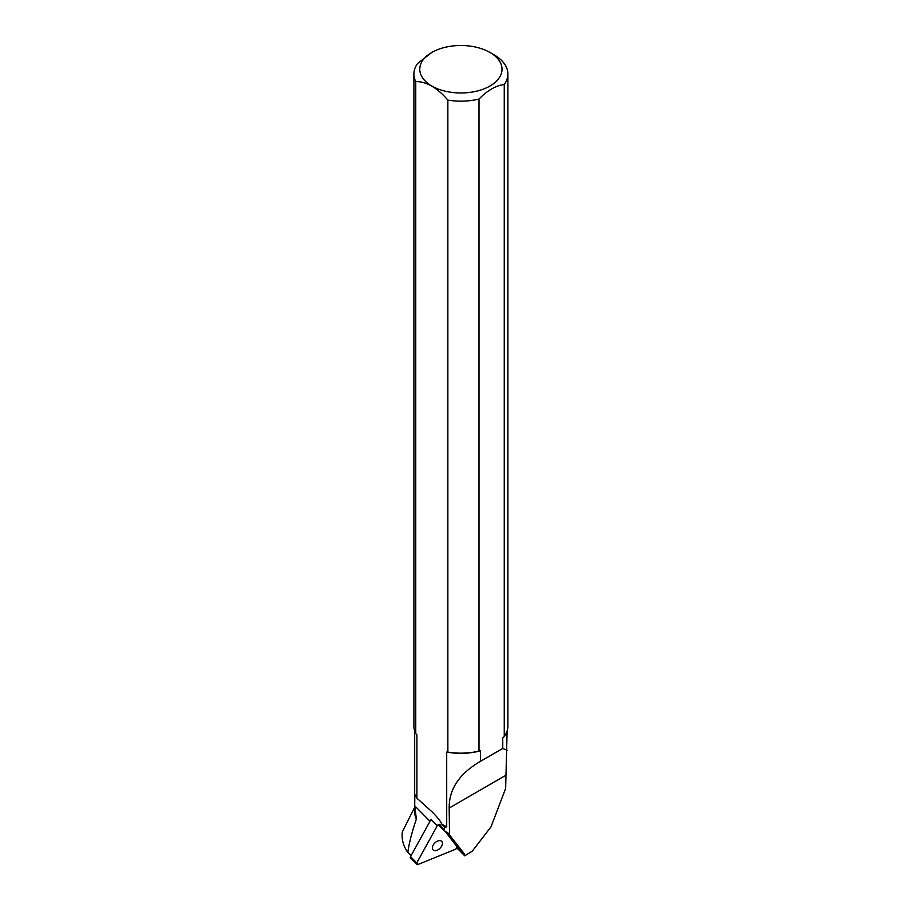 <?xml version="1.0" encoding="UTF-8"?>
<svg xmlns="http://www.w3.org/2000/svg" width="910" height="910" viewBox="0 0 910 910"><rect width="100%" height="100%" fill="white"/><g stroke="black" fill="none" stroke-linecap="round" stroke-linejoin="round"><path stroke-width="1.36" d="M407.862 852.26L411.127 855.548L407.862 852.26C409.034 843.365 411.877 832.286 416.382 819.023L414.721 805.828L430.032 821.264M414.676 807.307L402.368 831.808C401.447 838.588 403.062 845.185 407.202 851.612M507.12 730.912L505.653 788.344L491.036 826.803L472.335 851.112L464.737 855.832L456.422 847.449A2.798 1.706 -44.8 0 0 456.32 845.834L464.521 854.092L447.8 832.707M414.721 805.828L414.823 794.464L416.905 798.161L432.33 812.107C437.483 817.316 440.599 821.275 441.691 823.982L446.708 826.883L446.708 752.069L447.857 752.104L447.857 100.1A46.99 27.129 -0 0 0 479.001 99.065C487.407 90.431 495.825 85.574 504.254 84.493L504.254 736.497L502.764 737.987L502.764 748.464L480.503 761.317C459.436 773.545 448.994 789.118 449.176 808.046L449.529 834.675M446.708 826.883L444.649 827.247L441.691 823.982M444.649 827.247L444.137 830.75L438.62 825.177A14.094 8.611 -44.8 0 0 438.825 824.426M464.737 855.832L464.521 854.092M479.001 99.065L479.001 751.08L480.503 750.83L480.503 761.317M480.503 750.83A46.228 26.686 180 0 1 446.708 752.069M447.606 832.513L444.137 830.75M507.12 750.204L502.764 748.464M413.902 74.04A46.99 27.129 -0 0 0 415.756 81.559L415.756 733.574A46.99 27.129 180 0 1 413.902 726.043L413.902 74.04A46.99 27.129 -0 0 1 417.531 63.575L431.818 52.45A41.121 23.74 180 0 1 489.967 52.45A41.121 23.74 180 0 1 476.738 91.148A41.121 23.74 180 0 1 426.745 82.457A41.121 23.74 180 0 1 431.818 52.45L431.818 52.45M415.756 733.574L416.905 734.859L416.905 798.161M416.382 819.023A46.228 26.686 180 0 1 414.676 811.845L414.676 802.085M479.001 751.08A46.99 27.129 180 0 1 447.857 752.104M504.254 84.493A46.99 27.129 -0 0 0 507.882 74.04L507.882 726.043A46.99 27.129 180 0 1 504.254 736.497M507.882 74.04A46.99 27.129 -0 0 0 494.119 54.85L489.967 52.45M447.857 100.1C437.232 87.735 426.54 81.559 415.756 81.559M416.735 864.409L410.501 858.119A1.865 1.137 -44.8 0 1 410.524 856.64L431.033 819.432L437.278 825.723L416.769 862.93A1.865 1.137 135.2 0 0 416.735 864.409A1.865 1.137 135.2 0 0 417.974 864.5L455.466 849.269A1.865 1.137 135.2 0 0 456.9 847.927L455.466 849.269L417.974 864.5L416.769 862.93L437.278 825.723L439.951 824.642L444.342 830.318M456.934 846.618L444.853 830.978L456.934 846.618M432.91 849.667A6.051 3.697 135.2 0 0 433.092 849.883A6.051 3.697 135.2 0 0 440.008 848.245A6.051 3.697 135.2 0 0 441.691 841.34A6.051 3.697 135.2 0 0 434.957 842.819A6.051 3.697 135.2 0 0 432.91 849.667M439.894 824.574A1.865 1.137 135.2 0 0 437.278 825.723M505.607 775.457L449.176 808.046M410.524 856.64L416.769 862.93M414.676 730.912L414.676 795.351"/></g></svg>
